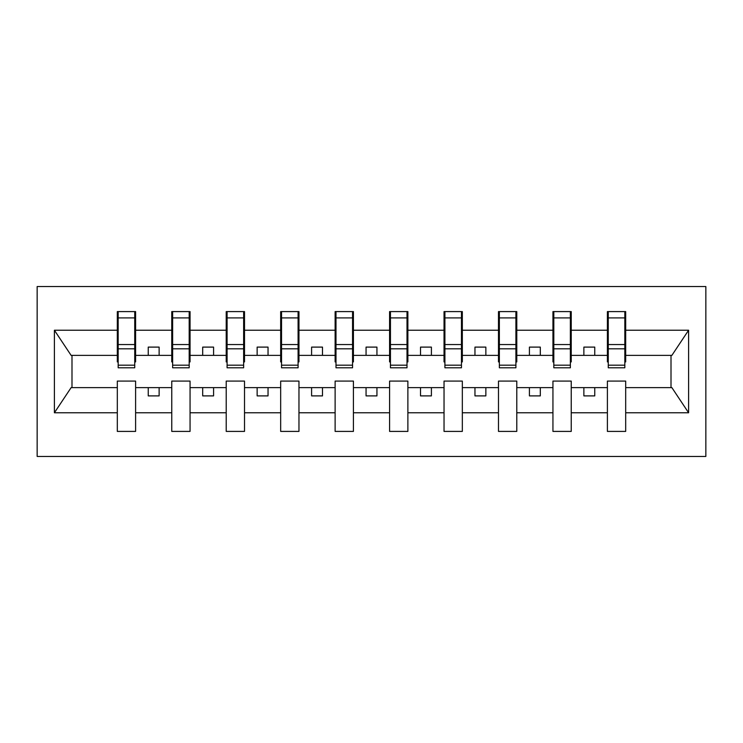 <?xml version="1.0" encoding="UTF-8"?>
<svg xmlns="http://www.w3.org/2000/svg" width="743" height="743" viewBox="0 0 743 743"><rect width="100%" height="100%" fill="white"/><g stroke="black" fill="none" stroke-linecap="round" stroke-linejoin="round"><path stroke-width="1.11" d="M37.15 456.453L705.85 456.453L705.85 286.547L37.15 286.547L37.15 456.453M624.826 361.915L625.69 361.915L625.69 355.377L671.876 355.377L688.603 330.226L688.603 412.774L625.69 412.774L625.69 381.085L607.393 381.085L607.393 387.623L571.237 387.623L571.237 381.085L552.941 381.085L552.941 387.623L516.784 387.623L516.784 381.085L498.488 381.085L498.488 387.623L462.332 387.623L462.332 381.085L444.035 381.085L444.035 387.623L407.879 387.623L407.879 381.085L389.583 381.085L389.583 387.623L353.417 387.623L353.417 381.085L335.121 381.085L335.121 387.623L298.965 387.623L298.965 381.085L280.668 381.085L280.668 387.623L244.512 387.623L244.512 381.085L226.216 381.085L226.216 387.623L190.059 387.623L190.059 381.085L171.763 381.085L171.763 387.623L135.607 387.623L135.607 381.085L117.31 381.085L117.31 387.623L71.124 387.623L54.397 412.774L54.397 330.226L71.124 355.377L117.31 355.377L117.31 330.226L54.397 330.226M625.69 412.774L625.69 431.404L607.393 431.404L607.393 387.623M607.393 412.774L571.237 412.774L571.237 431.404L552.941 431.404L552.941 387.623M571.237 412.774L571.237 387.623M552.941 412.774L516.784 412.774L516.784 431.404L498.488 431.404L498.488 387.623M516.784 412.774L516.784 387.623M498.488 412.774L462.332 412.774L462.332 431.404L444.035 431.404L444.035 387.623M462.332 412.774L462.332 387.623M444.035 412.774L407.879 412.774L407.879 431.404L389.583 431.404L389.583 387.623M407.879 412.774L407.879 387.623M389.583 412.774L353.417 412.774L353.417 431.404L335.121 431.404L335.121 387.623M353.417 412.774L353.417 387.623M335.121 412.774L298.965 412.774L298.965 431.404L280.668 431.404L280.668 387.623M298.965 412.774L298.965 387.623M280.668 412.774L244.512 412.774L244.512 431.404L226.216 431.404L226.216 387.623M244.512 412.774L244.512 387.623M226.216 412.774L190.059 412.774L190.059 431.404L171.763 431.404L171.763 387.623M190.059 412.774L190.059 387.623M608.266 365.175L624.826 365.175L624.826 367.794L608.266 367.794L608.266 311.596L607.393 311.596L607.393 330.226L571.237 330.226L571.237 361.915L570.364 361.915M608.266 361.915L607.393 361.915L607.393 330.226M553.814 365.175L570.364 365.175L570.364 367.794L553.814 367.794L553.814 311.596L552.941 311.596L552.941 330.226L516.784 330.226L516.784 361.915L515.911 361.915M553.814 361.915L552.941 361.915L552.941 330.226M499.361 365.175L515.911 365.175L515.911 367.794L499.361 367.794L499.361 311.596L498.488 311.596L498.488 330.226L462.332 330.226L462.332 361.915L461.459 361.915M499.361 361.915L498.488 361.915L498.488 330.226M444.908 365.175L461.459 365.175L461.459 367.794L444.908 367.794L444.908 311.596L444.035 311.596L444.035 330.226L407.879 330.226L407.879 361.915L407.006 361.915M444.908 361.915L444.035 361.915L444.035 330.226M390.446 365.175L407.006 365.175L407.006 367.794L390.446 367.794L390.446 311.596L389.583 311.596L389.583 330.226L353.417 330.226L353.417 361.915L352.553 361.915M390.446 361.915L389.583 361.915L389.583 330.226M335.994 365.175L352.553 365.175L352.553 367.794L335.994 367.794L335.994 311.596L335.121 311.596L335.121 330.226L298.965 330.226L298.965 361.915L298.092 361.915M335.994 361.915L335.121 361.915L335.121 330.226M281.541 365.175L298.092 365.175L298.092 367.794L281.541 367.794L281.541 311.596L280.668 311.596L280.668 330.226L244.512 330.226L244.512 361.915L243.639 361.915M281.541 361.915L280.668 361.915L280.668 330.226M227.089 365.175L243.639 365.175L243.639 367.794L227.089 367.794L227.089 311.596L226.216 311.596L226.216 330.226L190.059 330.226L190.059 361.915L189.186 361.915M227.089 361.915L226.216 361.915L226.216 330.226M172.636 365.175L189.186 365.175L189.186 367.794L172.636 367.794L172.636 311.596L171.763 311.596L171.763 330.226L135.607 330.226L135.607 311.596L134.734 311.596L134.734 367.794L118.174 367.794L118.174 348.811L134.734 348.811M172.636 361.915L171.763 361.915L171.763 330.226M171.763 412.774L135.607 412.774L135.607 431.404L117.31 431.404L117.31 387.623M135.607 412.774L135.607 387.623M118.174 348.811L118.174 311.596L117.31 311.596L117.31 330.226M117.31 355.377L117.31 361.915L118.174 361.915M625.69 355.377L625.69 311.596L624.826 311.596L624.826 365.175M552.941 311.596L571.237 311.596L571.237 330.226M498.488 311.596L516.784 311.596L516.784 330.226M444.035 311.596L462.332 311.596L462.332 330.226M389.583 311.596L407.879 311.596L407.879 330.226M335.121 311.596L353.417 311.596L353.417 330.226M280.668 311.596L298.965 311.596L298.965 330.226M226.216 311.596L244.512 311.596L244.512 330.226M171.763 311.596L190.059 311.596L190.059 330.226M688.603 330.226L625.69 330.226M117.31 412.774L54.397 412.774M117.31 311.596L135.607 311.596M607.393 311.596L625.69 311.596M607.393 355.377L594.762 355.377L594.762 347.102L583.868 347.102L583.868 355.377L594.762 355.377M583.868 355.377L571.237 355.377M583.868 387.623L583.868 395.898L594.762 395.898L594.762 387.623M552.941 355.377L540.31 355.377L540.31 347.102L529.415 347.102L529.415 355.377L540.31 355.377M529.415 355.377L516.784 355.377M529.415 387.623L529.415 395.898L540.31 395.898L540.31 387.623M498.488 355.377L485.857 355.377L485.857 347.102L474.963 347.102L474.963 355.377L485.857 355.377M474.963 355.377L462.332 355.377M474.963 387.623L474.963 395.898L485.857 395.898L485.857 387.623M444.035 355.377L431.404 355.377L431.404 347.102L420.51 347.102L420.51 355.377L431.404 355.377M420.51 355.377L407.879 355.377M420.51 387.623L420.51 395.898L431.404 395.898L431.404 387.623M389.583 355.377L376.942 355.377L376.942 347.102L366.058 347.102L366.058 355.377L376.942 355.377M366.058 355.377L353.417 355.377M366.058 387.623L366.058 395.898L376.942 395.898L376.942 387.623M335.121 355.377L322.49 355.377L322.49 347.102L311.596 347.102L311.596 355.377L322.49 355.377M311.596 355.377L298.965 355.377M311.596 387.623L311.596 395.898L322.49 395.898L322.49 387.623M280.668 355.377L268.037 355.377L268.037 347.102L257.143 347.102L257.143 355.377L268.037 355.377M257.143 355.377L244.512 355.377M257.143 387.623L257.143 395.898L268.037 395.898L268.037 387.623M226.216 355.377L213.585 355.377L213.585 347.102L202.69 347.102L202.69 355.377L213.585 355.377M202.69 355.377L190.059 355.377M202.69 387.623L202.69 395.898L213.585 395.898L213.585 387.623M171.763 355.377L159.132 355.377L159.132 347.102L148.238 347.102L148.238 355.377L159.132 355.377M148.238 355.377L135.607 355.377L135.607 330.226M148.238 387.623L148.238 395.898L159.132 395.898L159.132 387.623M135.607 355.377L135.607 361.915L134.734 361.915M688.603 412.774L671.876 387.623L625.69 387.623M71.997 355.377L71.997 387.623M671.003 387.623L671.003 355.377M134.734 322.49L135.607 322.49M117.31 322.49L118.174 322.49M118.174 344.557L134.734 344.557M190.059 311.596L189.186 311.596L189.186 365.175M189.186 322.49L190.059 322.49M171.763 322.49L172.636 322.49M172.636 348.811L189.186 348.811M172.636 344.557L189.186 344.557M244.512 311.596L243.639 311.596L243.639 365.175M243.639 322.49L244.512 322.49M226.216 322.49L227.089 322.49M227.089 348.811L243.639 348.811M227.089 344.557L243.639 344.557M298.965 311.596L298.092 311.596L298.092 365.175M298.092 322.49L298.965 322.49M280.668 322.49L281.541 322.49M281.541 348.811L298.092 348.811M281.541 344.557L298.092 344.557M353.417 311.596L352.553 311.596L352.553 365.175M352.553 322.49L353.417 322.49M335.121 322.49L335.994 322.49M335.994 348.811L352.553 348.811M335.994 344.557L352.553 344.557M407.879 311.596L407.006 311.596L407.006 365.175M407.006 322.49L407.879 322.49M389.583 322.49L390.446 322.49M390.446 348.811L407.006 348.811M390.446 344.557L407.006 344.557M462.332 311.596L461.459 311.596L461.459 365.175M461.459 322.49L462.332 322.49M444.035 322.49L444.908 322.49M444.908 348.811L461.459 348.811M444.908 344.557L461.459 344.557M516.784 311.596L515.911 311.596L515.911 365.175M515.911 322.49L516.784 322.49M498.488 322.49L499.361 322.49M499.361 348.811L515.911 348.811M499.361 344.557L515.911 344.557M571.237 311.596L570.364 311.596L570.364 365.175M570.364 322.49L571.237 322.49M552.941 322.49L553.814 322.49M553.814 348.811L570.364 348.811M553.814 344.557L570.364 344.557M624.826 322.49L625.69 322.49M607.393 322.49L608.266 322.49M608.266 348.811L624.826 348.811M608.266 344.557L624.826 344.557M118.174 365.175L134.734 365.175M118.174 317.902L134.734 317.902M172.636 317.902L189.186 317.902M227.089 317.902L243.639 317.902M281.541 317.902L298.092 317.902M335.994 317.902L352.553 317.902M390.446 317.902L407.006 317.902M444.908 317.902L461.459 317.902M499.361 317.902L515.911 317.902M553.814 317.902L570.364 317.902M608.266 317.902L624.826 317.902"/></g></svg>
